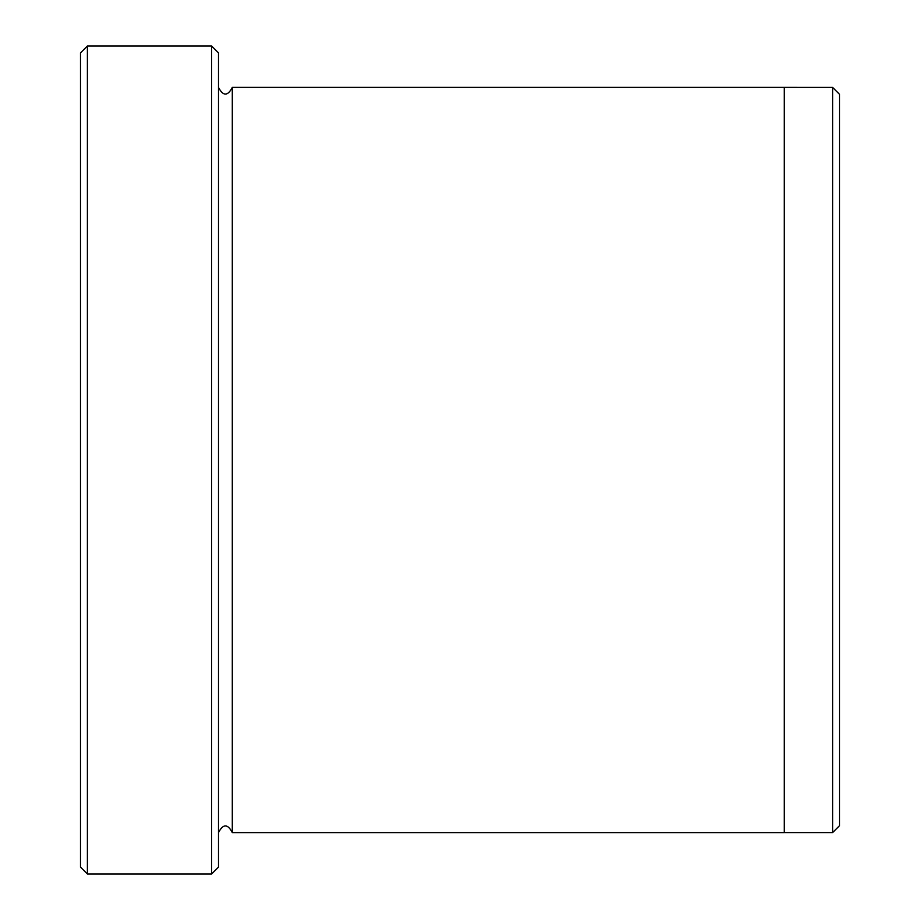 <?xml version="1.0" encoding="UTF-8"?>
<svg xmlns="http://www.w3.org/2000/svg" width="920" height="920" viewBox="0 0 920 920"><rect width="100%" height="100%" fill="white"/><g stroke="black" fill="none" stroke-linecap="round" stroke-linejoin="round"><path stroke-width="1.38" d="M87.4 874L80.5 867.1L80.5 52.9L87.4 46L211.6 46L211.6 874L87.4 874L87.4 46M211.6 46L218.5 52.9L218.5 867.1L211.6 874M784.3 460L784.3 87.4L832.6 87.412L832.6 832.588L784.3 832.588L784.3 460M832.6 87.412L839.5 94.311L839.5 825.688L832.6 832.588M218.5 832.6C223.1 823.699 227.7 823.699 232.3 832.6L232.3 87.4L784.3 87.4M232.3 832.6L784.3 832.6M232.3 87.4C227.7 96.301 223.1 96.301 218.5 87.4"/></g></svg>

